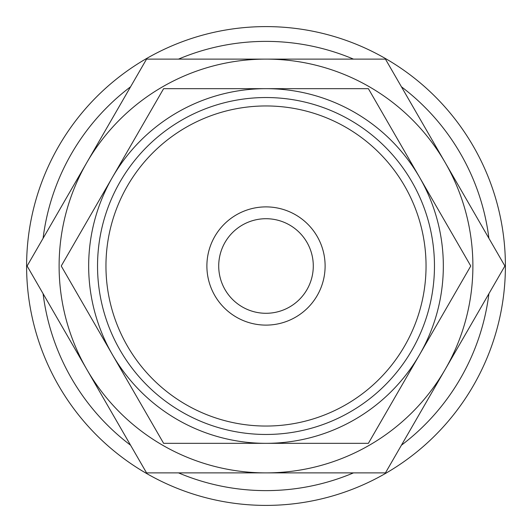 <?xml version="1.0" encoding="UTF-8"?>
<svg xmlns="http://www.w3.org/2000/svg" width="532" height="532" viewBox="0 0 532 532"><rect width="100%" height="100%" fill="white"/><g stroke="black" fill="none" stroke-linecap="round" stroke-linejoin="round"><path stroke-width="0.8" d="M488.908 238.309A224.624 224.624 0 0 0 401.434 86.796M353.474 59.112A224.624 224.624 0 0 0 178.526 59.112M130.566 86.796A224.624 224.624 0 0 0 43.092 238.309M505.4 266A239.4 239.4 0 0 0 266 26.6A239.4 239.4 0 0 0 26.6 266A239.4 239.4 0 0 0 266 505.4A239.4 239.4 0 0 0 505.4 266M504.895 266L385.447 59.112L266 59.112A206.888 206.888 0 0 0 86.829 369.447A206.888 206.888 0 0 0 266 472.888L385.447 472.888L445.171 369.447A206.888 206.888 0 0 0 266 59.112L146.553 59.112L27.105 266L146.553 472.888L266 472.888A206.888 206.888 0 0 0 445.171 369.447L504.895 266M470.767 266L368.383 88.664L266 88.664A177.336 177.336 0 0 0 112.425 354.664A177.336 177.336 0 0 0 266 443.336L368.383 443.336L419.575 354.664A177.336 177.336 0 0 0 266 88.664L163.617 88.664L61.233 266L163.617 443.336L266 443.336A177.336 177.336 0 0 0 419.575 354.664L470.767 266M325.112 266A59.112 59.112 0 0 0 266 206.888A59.112 59.112 0 0 0 206.888 266A59.112 59.112 0 0 0 266 325.112A59.112 59.112 0 0 0 325.112 266M426.046 266A160.046 160.046 0 0 0 266 105.954A160.046 160.046 0 0 0 105.954 266A160.046 160.046 0 0 0 266 426.046A160.046 160.046 0 0 0 426.046 266M434.464 266A168.464 168.464 0 0 0 266 97.536A168.464 168.464 0 0 0 97.536 266A168.464 168.464 0 0 0 266 434.464A168.464 168.464 0 0 0 434.464 266M218.712 266A47.288 47.288 0 0 1 266 218.712A47.288 47.288 0 0 1 313.288 266A47.288 47.288 0 0 1 266 313.288A47.288 47.288 0 0 1 218.712 266M43.092 293.691A224.624 224.624 0 0 0 130.566 445.204M178.526 472.888A224.624 224.624 0 0 0 353.474 472.888M401.434 445.204A224.624 224.624 0 0 0 488.908 293.691"/></g></svg>

